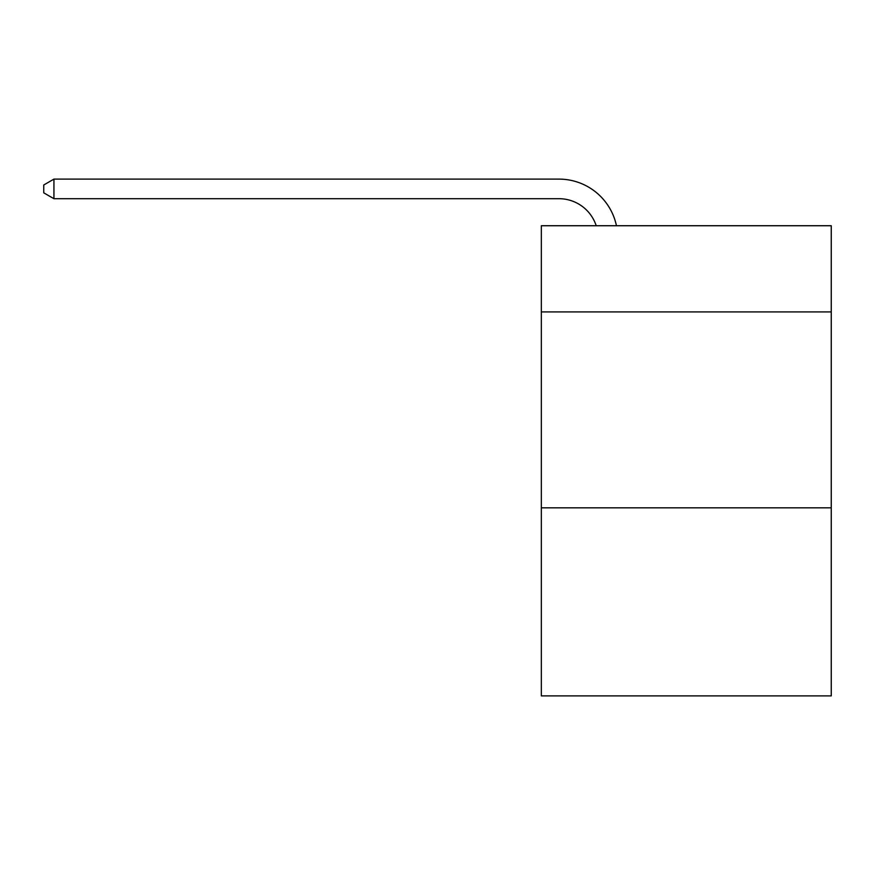<?xml version="1.0" encoding="UTF-8"?>
<svg xmlns="http://www.w3.org/2000/svg" width="875" height="875" viewBox="0 0 875 875"><rect width="100%" height="100%" fill="white"/><g stroke="black" fill="none" stroke-linecap="round" stroke-linejoin="round"><path stroke-width="1.31" d="M831.25 311.927L831.25 225.739L541.33 225.739L541.33 311.927L831.25 311.927L831.25 695.888L541.33 695.888L541.33 311.927M831.25 507.828L541.33 507.828M558.95 179.112L53.933 179.112L558.95 179.112A58.767 58.767 174.7 0 1 616.459 225.739M596.203 225.739A39.178 39.178 -5.3 0 0 558.95 198.702L53.933 198.702L43.75 192.828L43.75 184.986L53.933 179.112L53.933 198.702"/></g></svg>
